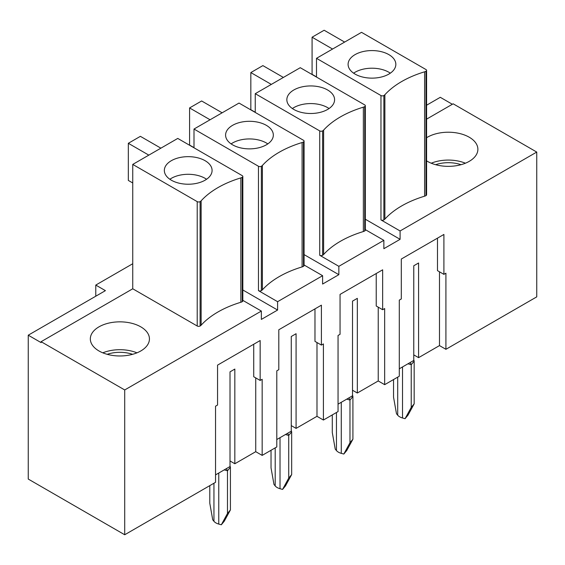 <?xml version="1.0" encoding="UTF-8"?>
<svg xmlns="http://www.w3.org/2000/svg" width="565" height="565" viewBox="0 0 565 565"><rect width="100%" height="100%" fill="white"/><g stroke="black" fill="none" stroke-linecap="round" stroke-linejoin="round"><path stroke-width="0.85" d="M209.792 485.632L209.792 503.274L212.73 519.821L213.944 521.29A10.234 5.904 0 0 0 218.768 524.073L221.318 524.779L227.476 513.479L227.476 470.786L226.41 468.611M224.206 469.882L227.476 470.786L230.414 467.234L230.012 465.793M215.54 474.89L230.012 466.535L230.012 371.862L230.012 442.402M227.476 513.479L230.414 509.927L224.256 521.227L221.318 524.779M230.414 509.927L230.414 467.234M271.038 450.27L271.038 467.905L273.983 484.452L275.197 485.928A10.234 5.904 0 0 0 280.021 488.711L282.571 489.417L288.722 478.117L288.722 435.424L287.663 433.249M285.459 434.52L288.722 435.424L291.667 431.865L291.265 430.431M276.794 439.528L291.265 431.173L291.265 336.5L291.265 407.04M288.722 478.117L291.667 474.565L285.509 485.865L282.571 489.417M291.667 474.565L291.667 431.865M332.291 414.908L332.291 432.543L335.229 449.09L336.45 450.566A10.234 5.904 0 0 0 341.274 453.349L343.824 454.048L349.975 442.755L349.975 400.055L348.916 397.887M346.712 399.158L349.975 400.055L352.913 396.503L352.511 395.069M338.047 404.159L352.511 395.811L352.511 301.131L352.511 371.678M349.975 442.755L352.913 439.203L346.762 450.496L343.824 454.048M352.913 439.203L352.913 396.503M393.544 379.546L393.544 397.181L396.482 413.728L397.704 415.204A10.234 5.904 0 0 0 402.52 417.987L405.07 418.686L411.228 407.393L411.228 364.693L410.169 362.525M407.965 363.796L411.228 364.693L414.166 361.141L413.764 359.7M439.485 271.8L439.485 345.596L418.587 357.659L418.587 262.986L413.764 265.769L413.764 336.309M411.228 407.393L414.166 403.841L408.015 415.134L405.07 418.686M414.166 403.841L414.166 361.141M132.591 354.319A25.008 14.436 0 0 0 107.18 354.319M461.033 164.69A25.008 14.436 0 0 0 454.804 163.186A25.008 14.436 0 0 0 435.629 164.69M258.466 166.265L194 129.046L239.016 103.063L303.483 140.282A2.048 1.179 180 0 1 304.076 141.116A2.048 1.179 180 0 1 303.483 141.949A5.685 3.284 180 0 1 302.098 142.535A94.129 54.346 0 0 0 262.379 165.467A5.685 3.284 180 0 1 261.362 166.265A2.048 1.179 180 0 1 258.466 166.265L258.466 290.643L277.599 301.689L322.608 275.699L322.608 284.054L338.852 274.682L338.852 266.327L383.861 240.337L383.861 248.692L400.098 239.32L400.098 230.965L536.75 152.07L453.151 103.805L426.582 119.144M194 147.797L194 129.046M124.71 389.956L124.71 534.758L28.25 479.064L28.25 335.193L41.111 342.623L41.111 341.691L124.71 389.956L261.362 311.061L261.362 319.416L277.599 310.044L242.83 289.972M277.599 310.044L277.599 301.689M169.867 179.26A23.871 13.786 180 0 1 205.095 178.335A23.871 13.786 180 0 1 206.557 179.26M205.095 180.193A23.871 13.786 180 0 1 179.077 183.18A23.871 13.786 180 0 1 164.337 170.446A23.871 13.786 180 0 1 188.209 156.66A23.871 13.786 180 0 1 212.087 170.446A23.871 13.786 180 0 1 205.095 180.193M253.72 344.247L253.72 376.735L260.154 380.443L262.16 379.284L262.16 455.397L276.794 446.95L276.794 370.838L278.799 369.68L278.799 329.769L321.407 305.171L321.407 345.081L323.413 343.923L323.413 420.035L338.047 411.588L338.047 335.476L340.052 334.318L340.052 294.407L382.653 269.809L382.653 309.719L384.666 308.561L384.666 384.673L399.293 376.226L399.293 300.114L401.305 298.956L401.305 259.038L443.906 234.447L443.906 274.357L445.919 273.199L445.919 349.304L536.75 296.865L536.75 152.07M230.012 371.862L234.835 369.072L234.835 463.752L230.012 460.962M255.733 377.893L255.733 451.682L234.835 463.752M255.733 451.682L262.16 455.397M124.71 534.758L215.54 482.312L215.54 406.2L217.553 405.041L217.553 365.131L260.154 340.533L260.154 380.443M160.884 148.171L140.381 136.334L128.326 143.298L128.326 180.426L132.747 182.975M128.326 143.298L148.821 155.128M200.109 201.634A2.048 1.179 180 0 1 197.213 201.634L132.747 164.415L177.763 138.425L242.23 175.644A2.048 1.179 180 0 1 242.83 176.478A2.048 1.179 180 0 1 242.23 177.311A5.685 3.284 180 0 1 240.845 177.897A94.129 54.346 0 0 0 201.126 200.836A5.685 3.284 180 0 1 200.109 201.634L200.109 326.005A2.048 1.179 180 0 1 197.213 326.005L132.747 288.786L41.111 341.691M242.83 176.478L242.83 300.855A2.048 1.179 180 0 1 242.23 301.689A5.685 3.284 180 0 1 240.845 302.275A94.129 54.346 0 0 0 201.126 325.207A5.685 3.284 180 0 1 200.109 326.005M132.747 263.728L95.775 285.078L95.775 296.215M28.25 335.193L105.415 290.643L95.775 285.078M261.362 311.061L242.83 300.368M132.747 164.415L132.747 288.786M413.764 265.769L413.764 360.442L399.293 368.797M378.232 307.169L378.232 380.958L384.666 384.673M378.232 380.958L357.334 393.021L352.511 390.238M316.986 342.531L316.986 416.32L323.413 420.035M316.986 416.32L296.081 428.39L291.265 425.6M439.485 345.596L445.919 349.304M418.587 357.659L413.764 354.877M140.784 326.845A29.557 17.063 180 0 1 149.442 338.908A29.557 17.063 180 0 1 119.886 355.971A29.557 17.063 180 0 1 90.329 338.908A29.557 17.063 180 0 1 108.579 323.145A29.557 17.063 180 0 1 140.784 326.845M231.113 143.898A23.871 13.786 180 0 1 266.341 142.973A23.871 13.786 180 0 1 267.81 143.898M292.366 108.537A23.871 13.786 180 0 1 327.594 107.611A23.871 13.786 180 0 1 329.063 108.537M353.619 73.175A23.871 13.786 180 0 1 388.847 72.242A23.871 13.786 180 0 1 390.316 73.175M426.582 137.726A29.557 17.063 180 0 1 469.225 137.217A29.557 17.063 180 0 1 477.884 149.287A29.557 17.063 180 0 1 459.07 165.185A29.557 17.063 180 0 1 426.582 160.841M465.419 163.207A29.557 17.063 0 0 0 455.976 160.651A29.557 17.063 0 0 0 431.243 163.207M452.346 104.271L440.29 97.307L426.582 105.224M400.098 239.32L365.329 219.241M338.852 274.682L304.076 254.603M293.835 109.462A23.871 13.786 180 0 1 286.843 99.715A23.871 13.786 180 0 1 310.715 85.937A23.871 13.786 180 0 1 334.586 99.715A23.871 13.786 180 0 1 327.594 109.462A23.871 13.786 180 0 1 293.835 109.462M376.226 273.524L376.226 306.004L382.653 309.719M352.511 301.131L357.334 298.348L357.334 393.021M283.383 77.44L262.887 65.611L250.832 72.567L250.832 109.695L255.253 112.251M250.832 72.567L271.327 84.404M322.608 130.903A2.048 1.179 180 0 1 319.719 130.903L255.253 93.684L300.262 67.694L364.729 104.913A2.048 1.179 180 0 1 365.329 105.754A2.048 1.179 180 0 1 364.729 106.587A5.685 3.284 180 0 1 363.352 107.173A94.129 54.346 0 0 0 323.625 130.105A5.685 3.284 180 0 1 322.608 130.903L322.608 255.281A2.048 1.179 180 0 1 319.719 255.281L319.719 130.903M365.329 105.754L365.329 230.124A2.048 1.179 180 0 1 364.729 230.965A5.685 3.284 180 0 1 363.352 231.551A94.129 54.346 0 0 0 323.625 254.483A5.685 3.284 180 0 1 322.608 255.281M383.861 240.337L365.329 229.637M255.253 93.684L255.253 112.435M338.852 266.327L319.719 255.281M304.076 141.116L304.076 265.494A2.048 1.179 180 0 1 303.483 266.327A5.685 3.284 180 0 1 302.098 266.913A94.129 54.346 0 0 0 262.379 289.845A5.685 3.284 180 0 1 261.362 290.643A2.048 1.179 180 0 1 258.466 290.643M266.341 144.831A23.871 13.786 180 0 1 232.582 144.831A23.871 13.786 180 0 1 225.59 135.084A23.871 13.786 180 0 1 249.462 121.298A23.871 13.786 180 0 1 273.333 135.084A23.871 13.786 180 0 1 266.341 144.831M222.13 112.802L201.634 100.973L189.579 107.936L210.074 119.766M189.579 107.936L189.579 145.057L194 147.613M314.973 308.886L314.973 341.373L321.407 345.081M291.265 336.5L296.081 333.71L296.081 428.39M136.977 352.835A29.557 17.063 0 0 0 102.795 352.835M355.088 74.1A23.871 13.786 180 0 1 348.096 64.354A23.871 13.786 180 0 1 371.968 50.575A23.871 13.786 180 0 1 395.839 64.354A23.871 13.786 180 0 1 388.847 74.1A23.871 13.786 180 0 1 355.088 74.1M437.48 238.155L437.48 270.642L443.906 274.357M344.636 42.078L324.141 30.242L312.078 37.205L312.078 74.333L316.499 76.889M312.078 37.205L332.58 49.042M383.861 95.542A2.048 1.179 180 0 1 380.965 95.542L316.499 58.322L361.515 32.332L425.982 69.552A2.048 1.179 180 0 1 426.582 70.385A2.048 1.179 180 0 1 425.982 71.225A5.685 3.284 180 0 1 424.598 71.812A94.129 54.346 0 0 0 384.878 94.743A5.685 3.284 180 0 1 383.861 95.542L383.861 219.919A2.048 1.179 180 0 1 380.965 219.919L380.965 95.542M426.582 70.385L426.582 194.763A2.048 1.179 180 0 1 425.982 195.603A5.685 3.284 180 0 1 424.598 196.189A94.129 54.346 0 0 0 384.878 219.121A5.685 3.284 180 0 1 383.861 219.919M316.499 58.322L316.499 77.073M400.098 230.965L380.965 219.919M322.608 275.699L304.076 264.999M218.768 524.073L218.768 473.025M213.944 521.29L213.944 483.237M280.021 488.711L280.021 437.663M275.197 485.928L275.197 447.868M341.274 453.349L341.274 402.301M336.45 450.566L336.45 412.507M402.52 417.987L402.52 366.932M397.704 415.204L397.704 377.145M197.213 326.005L197.213 201.634M201.126 325.207L201.126 200.836M240.845 302.275L240.845 177.897M242.23 301.689L242.23 177.311M323.625 254.483L323.625 130.105M363.352 231.551L363.352 107.173M364.729 230.965L364.729 106.587M303.483 266.327L303.483 141.949M302.098 266.913L302.098 142.535M262.379 289.845L262.379 165.467M261.362 290.643L261.362 166.265M384.878 219.121L384.878 94.743M424.598 196.189L424.598 71.812M425.982 195.603L425.982 71.225"/></g></svg>
